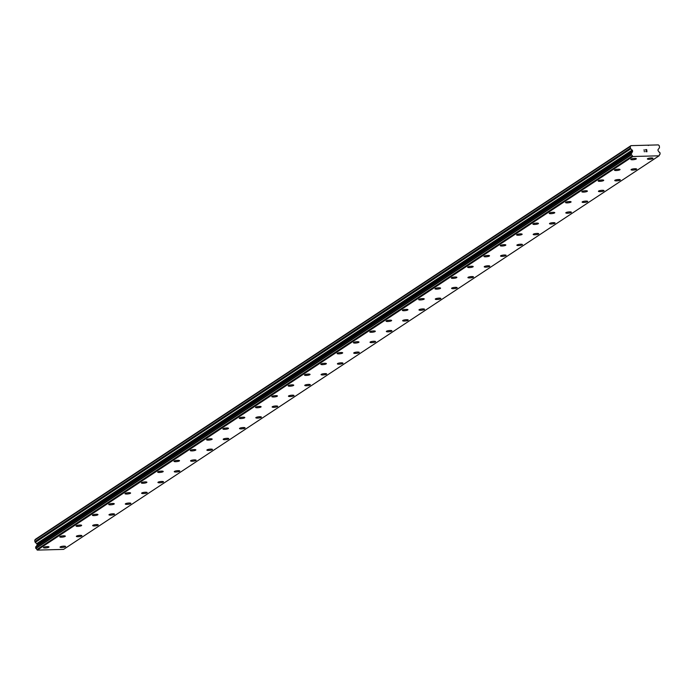 <?xml version="1.0" encoding="UTF-8"?>
<svg xmlns="http://www.w3.org/2000/svg" width="695" height="695" viewBox="0 0 695 695"><rect width="100%" height="100%" fill="white"/><g stroke="black" fill="none" stroke-linecap="round" stroke-linejoin="round"><path stroke-width="1.04" d="M652.952 158.295A2.806 0.599 -6.7 0 1 652.753 158.556A2.806 0.599 -6.7 0 1 649.686 159.268A2.806 0.599 -6.7 0 1 647.375 158.947A2.806 0.599 -6.7 0 1 647.566 158.695A2.806 0.599 -6.7 0 1 650.65 157.982A2.806 0.599 -6.7 0 1 652.952 158.295A2.806 0.599 -6.7 0 1 652.753 158.547A2.806 0.599 -6.7 0 1 649.677 159.277A2.806 0.599 -6.7 0 1 647.375 158.955M636.629 169.076A2.806 0.599 -6.7 0 1 636.438 169.328A2.806 0.599 -6.7 0 1 633.371 170.049A2.806 0.599 -6.7 0 1 631.06 169.736A2.806 0.599 -6.7 0 1 631.251 169.484A2.806 0.599 -6.7 0 1 634.335 168.763A2.806 0.599 -6.7 0 1 636.637 169.085A2.806 0.599 -6.7 0 1 636.438 169.337A2.806 0.599 -6.7 0 1 633.362 170.058A2.806 0.599 -6.7 0 1 631.06 169.736M620.322 179.866A2.806 0.599 -6.7 0 1 620.122 180.127A2.806 0.599 -6.7 0 1 617.056 180.83A2.806 0.599 -6.7 0 1 614.745 180.518A2.806 0.599 -6.7 0 1 614.936 180.266A2.806 0.599 -6.7 0 1 618.02 179.545A2.806 0.599 -6.7 0 1 620.322 179.866A2.806 0.599 -6.7 0 1 620.122 180.118A2.806 0.599 -6.7 0 1 617.047 180.839A2.806 0.599 -6.7 0 1 614.745 180.518M604.007 190.647A2.806 0.599 -6.7 0 1 603.807 190.908A2.806 0.599 -6.7 0 1 600.741 191.612A2.806 0.599 -6.7 0 1 598.43 191.299A2.806 0.599 -6.7 0 1 598.621 191.047A2.806 0.599 -6.7 0 1 601.705 190.326A2.806 0.599 -6.7 0 1 604.007 190.647A2.806 0.599 -6.7 0 1 603.807 190.899A2.806 0.599 -6.7 0 1 600.732 191.62A2.806 0.599 -6.7 0 1 598.43 191.307M587.692 201.428A2.806 0.599 -6.7 0 1 587.492 201.689A2.806 0.599 -6.7 0 1 584.426 202.401A2.806 0.599 -6.7 0 1 582.115 202.08A2.806 0.599 -6.7 0 1 582.306 201.828A2.806 0.599 -6.7 0 1 585.39 201.116A2.806 0.599 -6.7 0 1 587.692 201.428A2.806 0.599 -6.7 0 1 587.492 201.68A2.806 0.599 -6.7 0 1 584.417 202.41A2.806 0.599 -6.7 0 1 582.115 202.089M571.377 212.21A2.806 0.599 -6.7 0 1 571.177 212.462A2.806 0.599 -6.7 0 1 568.11 213.183A2.806 0.599 -6.7 0 1 565.799 212.87A2.806 0.599 -6.7 0 1 565.991 212.609A2.806 0.599 -6.7 0 1 569.075 211.897A2.806 0.599 -6.7 0 1 571.377 212.218A2.806 0.599 -6.7 0 1 571.177 212.47A2.806 0.599 -6.7 0 1 568.102 213.191A2.806 0.599 -6.7 0 1 565.799 212.87M555.062 222.999A2.806 0.599 -6.7 0 1 554.862 223.251A2.806 0.599 -6.7 0 1 551.795 223.964A2.806 0.599 -6.7 0 1 549.484 223.651A2.806 0.599 -6.7 0 1 549.684 223.399A2.806 0.599 -6.7 0 1 552.76 222.678A2.806 0.599 -6.7 0 1 555.062 222.999A2.806 0.599 -6.7 0 1 554.862 223.251A2.806 0.599 -6.7 0 1 551.787 223.972A2.806 0.599 -6.7 0 1 549.484 223.651M538.747 233.781A2.806 0.599 -6.7 0 1 538.547 234.041A2.806 0.599 -6.7 0 1 535.48 234.745A2.806 0.599 -6.7 0 1 533.169 234.432A2.806 0.599 -6.7 0 1 533.369 234.18A2.806 0.599 -6.7 0 1 536.444 233.459A2.806 0.599 -6.7 0 1 538.747 233.781A2.806 0.599 -6.7 0 1 538.547 234.033A2.806 0.599 -6.7 0 1 535.471 234.754A2.806 0.599 -6.7 0 1 533.169 234.432M522.432 244.562A2.806 0.599 -6.7 0 1 522.24 244.822A2.806 0.599 -6.7 0 1 519.165 245.535A2.806 0.599 -6.7 0 1 516.854 245.213A2.806 0.599 -6.7 0 1 517.054 244.961A2.806 0.599 -6.7 0 1 520.129 244.249A2.806 0.599 -6.7 0 1 522.432 244.562A2.806 0.599 -6.7 0 1 522.232 244.814A2.806 0.599 -6.7 0 1 519.156 245.535A2.806 0.599 -6.7 0 1 516.854 245.222M506.116 255.343A2.806 0.599 -6.7 0 1 505.917 255.595A2.806 0.599 -6.7 0 1 502.85 256.316A2.806 0.599 -6.7 0 1 500.539 256.003A2.806 0.599 -6.7 0 1 500.739 255.743A2.806 0.599 -6.7 0 1 503.814 255.03A2.806 0.599 -6.7 0 1 506.116 255.352A2.806 0.599 -6.7 0 1 505.925 255.604A2.806 0.599 -6.7 0 1 502.841 256.325A2.806 0.599 -6.7 0 1 500.539 256.003M489.601 266.385A2.806 0.599 -6.7 0 1 486.535 267.097A2.806 0.599 -6.7 0 1 484.224 266.784A2.806 0.599 -6.7 0 1 484.424 266.533A2.806 0.599 -6.7 0 1 487.499 265.811A2.806 0.599 -6.7 0 1 489.801 266.133A2.806 0.599 -6.7 0 1 489.601 266.385M489.801 266.133A2.806 0.599 -6.7 0 1 489.61 266.385A2.806 0.599 -6.7 0 1 486.526 267.106A2.806 0.599 -6.7 0 1 484.224 266.784M473.486 276.914A2.806 0.599 -6.7 0 1 473.295 277.175A2.806 0.599 -6.7 0 1 470.22 277.878A2.806 0.599 -6.7 0 1 467.909 277.566A2.806 0.599 -6.7 0 1 468.109 277.314A2.806 0.599 -6.7 0 1 471.184 276.593A2.806 0.599 -6.7 0 1 473.486 276.914A2.806 0.599 -6.7 0 1 473.286 277.166A2.806 0.599 -6.7 0 1 470.211 277.887A2.806 0.599 -6.7 0 1 467.909 277.566M457.171 287.695A2.806 0.599 -6.7 0 1 456.98 287.956A2.806 0.599 -6.7 0 1 453.905 288.668A2.806 0.599 -6.7 0 1 451.594 288.347A2.806 0.599 -6.7 0 1 451.793 288.095A2.806 0.599 -6.7 0 1 454.869 287.382A2.806 0.599 -6.7 0 1 457.171 287.695A2.806 0.599 -6.7 0 1 456.971 287.947A2.806 0.599 -6.7 0 1 453.896 288.668A2.806 0.599 -6.7 0 1 451.594 288.356M440.856 298.476A2.806 0.599 -6.7 0 1 440.665 298.728A2.806 0.599 -6.7 0 1 437.589 299.449A2.806 0.599 -6.7 0 1 435.279 299.128M440.665 298.737A2.806 0.599 -6.7 0 1 437.581 299.458A2.806 0.599 -6.7 0 1 435.279 299.137A2.806 0.599 -6.7 0 1 435.478 298.876A2.806 0.599 -6.7 0 1 438.554 298.164A2.806 0.599 -6.7 0 1 440.856 298.485A2.806 0.599 -6.7 0 1 440.665 298.737M424.541 309.266A2.806 0.599 -6.7 0 1 424.35 309.518A2.806 0.599 -6.7 0 1 421.274 310.231A2.806 0.599 -6.7 0 1 418.963 309.918A2.806 0.599 -6.7 0 1 419.163 309.666A2.806 0.599 -6.7 0 1 422.239 308.945A2.806 0.599 -6.7 0 1 424.541 309.266A2.806 0.599 -6.7 0 1 424.35 309.518A2.806 0.599 -6.7 0 1 421.266 310.239A2.806 0.599 -6.7 0 1 418.972 309.918M408.226 320.048A2.806 0.599 -6.7 0 1 408.035 320.308A2.806 0.599 -6.7 0 1 404.959 321.012A2.806 0.599 -6.7 0 1 402.648 320.699A2.806 0.599 -6.7 0 1 402.848 320.447A2.806 0.599 -6.7 0 1 405.923 319.726A2.806 0.599 -6.7 0 1 408.226 320.048A2.806 0.599 -6.7 0 1 408.035 320.299A2.806 0.599 -6.7 0 1 404.95 321.02A2.806 0.599 -6.7 0 1 402.657 320.699M391.911 330.829A2.806 0.599 -6.7 0 1 391.719 331.089A2.806 0.599 -6.7 0 1 388.644 331.793A2.806 0.599 -6.7 0 1 386.342 331.48A2.806 0.599 -6.7 0 1 386.533 331.228A2.806 0.599 -6.7 0 1 389.608 330.516A2.806 0.599 -6.7 0 1 391.911 330.829A2.806 0.599 -6.7 0 1 391.719 331.081A2.806 0.599 -6.7 0 1 388.635 331.802A2.806 0.599 -6.7 0 1 386.342 331.489M375.595 341.61A2.806 0.599 -6.7 0 1 375.404 341.862A2.806 0.599 -6.7 0 1 372.329 342.583A2.806 0.599 -6.7 0 1 370.027 342.261M375.404 341.87A2.806 0.599 -6.7 0 1 372.32 342.592A2.806 0.599 -6.7 0 1 370.027 342.27A2.806 0.599 -6.7 0 1 370.218 342.01A2.806 0.599 -6.7 0 1 373.293 341.297A2.806 0.599 -6.7 0 1 375.595 341.619A2.806 0.599 -6.7 0 1 375.404 341.87M359.089 352.643A2.806 0.599 -6.7 0 1 356.014 353.364A2.806 0.599 -6.7 0 1 353.712 353.051A2.806 0.599 -6.7 0 1 353.903 352.799A2.806 0.599 -6.7 0 1 356.978 352.078A2.806 0.599 -6.7 0 1 359.28 352.4A2.806 0.599 -6.7 0 1 359.089 352.643M359.28 352.4A2.806 0.599 -6.7 0 1 359.089 352.652A2.806 0.599 -6.7 0 1 356.005 353.373A2.806 0.599 -6.7 0 1 353.712 353.051M342.965 363.181A2.806 0.599 -6.7 0 1 342.774 363.442A2.806 0.599 -6.7 0 1 339.699 364.145A2.806 0.599 -6.7 0 1 337.396 363.833A2.806 0.599 -6.7 0 1 337.588 363.581A2.806 0.599 -6.7 0 1 340.663 362.86A2.806 0.599 -6.7 0 1 342.965 363.181A2.806 0.599 -6.7 0 1 342.774 363.433A2.806 0.599 -6.7 0 1 339.69 364.154A2.806 0.599 -6.7 0 1 337.396 363.833M326.65 373.962A2.806 0.599 -6.7 0 1 326.459 374.223A2.806 0.599 -6.7 0 1 323.384 374.926A2.806 0.599 -6.7 0 1 321.081 374.614A2.806 0.599 -6.7 0 1 321.272 374.362A2.806 0.599 -6.7 0 1 324.348 373.641A2.806 0.599 -6.7 0 1 326.65 373.962A2.806 0.599 -6.7 0 1 326.459 374.214A2.806 0.599 -6.7 0 1 323.375 374.935A2.806 0.599 -6.7 0 1 321.081 374.622M310.335 384.743A2.806 0.599 -6.7 0 1 310.144 385.004A2.806 0.599 -6.7 0 1 307.06 385.725A2.806 0.599 -6.7 0 1 304.766 385.404A2.806 0.599 -6.7 0 1 304.957 385.143A2.806 0.599 -6.7 0 1 308.033 384.431A2.806 0.599 -6.7 0 1 310.335 384.743A2.806 0.599 -6.7 0 1 310.144 384.995A2.806 0.599 -6.7 0 1 307.068 385.716A2.806 0.599 -6.7 0 1 304.766 385.395M293.829 395.776A2.806 0.599 -6.7 0 1 290.753 396.498A2.806 0.599 -6.7 0 1 288.451 396.185A2.806 0.599 -6.7 0 1 288.642 395.933A2.806 0.599 -6.7 0 1 291.718 395.212A2.806 0.599 -6.7 0 1 294.02 395.533A2.806 0.599 -6.7 0 1 293.829 395.776M294.02 395.533A2.806 0.599 -6.7 0 1 293.829 395.785A2.806 0.599 -6.7 0 1 290.753 396.506A2.806 0.599 -6.7 0 1 288.451 396.185M277.705 406.314A2.806 0.599 -6.7 0 1 277.514 406.575A2.806 0.599 -6.7 0 1 274.438 407.279A2.806 0.599 -6.7 0 1 272.136 406.966A2.806 0.599 -6.7 0 1 272.327 406.714A2.806 0.599 -6.7 0 1 275.402 405.993A2.806 0.599 -6.7 0 1 277.705 406.314A2.806 0.599 -6.7 0 1 277.514 406.566A2.806 0.599 -6.7 0 1 274.438 407.287A2.806 0.599 -6.7 0 1 272.136 406.966M261.389 417.096A2.806 0.599 -6.7 0 1 261.198 417.356A2.806 0.599 -6.7 0 1 258.123 418.06A2.806 0.599 -6.7 0 1 255.821 417.747A2.806 0.599 -6.7 0 1 256.012 417.495A2.806 0.599 -6.7 0 1 259.087 416.774A2.806 0.599 -6.7 0 1 261.389 417.096A2.806 0.599 -6.7 0 1 261.198 417.347A2.806 0.599 -6.7 0 1 258.123 418.069A2.806 0.599 -6.7 0 1 255.821 417.756M245.074 427.877A2.806 0.599 -6.7 0 1 244.883 428.137A2.806 0.599 -6.7 0 1 241.808 428.858A2.806 0.599 -6.7 0 1 239.506 428.537A2.806 0.599 -6.7 0 1 239.697 428.276A2.806 0.599 -6.7 0 1 242.772 427.564A2.806 0.599 -6.7 0 1 245.074 427.877A2.806 0.599 -6.7 0 1 244.883 428.129A2.806 0.599 -6.7 0 1 241.808 428.85A2.806 0.599 -6.7 0 1 239.506 428.528M228.568 438.91A2.806 0.599 -6.7 0 1 225.493 439.631A2.806 0.599 -6.7 0 1 223.191 439.318A2.806 0.599 -6.7 0 1 223.382 439.058A2.806 0.599 -6.7 0 1 226.457 438.345A2.806 0.599 -6.7 0 1 228.759 438.667A2.806 0.599 -6.7 0 1 228.568 438.91M228.759 438.667A2.806 0.599 -6.7 0 1 228.568 438.919A2.806 0.599 -6.7 0 1 225.493 439.64A2.806 0.599 -6.7 0 1 223.191 439.318M212.444 449.448A2.806 0.599 -6.7 0 1 212.253 449.7A2.806 0.599 -6.7 0 1 209.178 450.412A2.806 0.599 -6.7 0 1 206.875 450.099A2.806 0.599 -6.7 0 1 207.067 449.847A2.806 0.599 -6.7 0 1 210.142 449.126A2.806 0.599 -6.7 0 1 212.444 449.448A2.806 0.599 -6.7 0 1 212.253 449.7A2.806 0.599 -6.7 0 1 209.178 450.421A2.806 0.599 -6.7 0 1 206.875 450.099M196.129 460.229A2.806 0.599 -6.7 0 1 195.938 460.49A2.806 0.599 -6.7 0 1 192.863 461.193A2.806 0.599 -6.7 0 1 190.56 460.881A2.806 0.599 -6.7 0 1 190.751 460.629A2.806 0.599 -6.7 0 1 193.827 459.908A2.806 0.599 -6.7 0 1 196.129 460.229A2.806 0.599 -6.7 0 1 195.938 460.481A2.806 0.599 -6.7 0 1 192.863 461.202A2.806 0.599 -6.7 0 1 190.56 460.881M179.814 471.01A2.806 0.599 -6.7 0 1 179.623 471.271A2.806 0.599 -6.7 0 1 176.547 471.983A2.806 0.599 -6.7 0 1 174.245 471.67A2.806 0.599 -6.7 0 1 174.436 471.41A2.806 0.599 -6.7 0 1 177.512 470.697A2.806 0.599 -6.7 0 1 179.814 471.01A2.806 0.599 -6.7 0 1 179.623 471.262A2.806 0.599 -6.7 0 1 176.556 471.983A2.806 0.599 -6.7 0 1 174.245 471.662M163.308 482.043A2.806 0.599 -6.7 0 1 160.241 482.764A2.806 0.599 -6.7 0 1 157.93 482.452A2.806 0.599 -6.7 0 1 158.121 482.191A2.806 0.599 -6.7 0 1 161.197 481.479A2.806 0.599 -6.7 0 1 163.499 481.8A2.806 0.599 -6.7 0 1 163.308 482.043M163.499 481.8A2.806 0.599 -6.7 0 1 163.308 482.052A2.806 0.599 -6.7 0 1 160.232 482.773A2.806 0.599 -6.7 0 1 157.93 482.452M147.184 492.581A2.806 0.599 -6.7 0 1 146.993 492.833A2.806 0.599 -6.7 0 1 143.926 493.546A2.806 0.599 -6.7 0 1 141.615 493.233A2.806 0.599 -6.7 0 1 141.806 492.981A2.806 0.599 -6.7 0 1 144.881 492.26A2.806 0.599 -6.7 0 1 147.184 492.581A2.806 0.599 -6.7 0 1 146.993 492.833A2.806 0.599 -6.7 0 1 143.917 493.554A2.806 0.599 -6.7 0 1 141.615 493.233M130.868 503.362A2.806 0.599 -6.7 0 1 130.677 503.623A2.806 0.599 -6.7 0 1 127.611 504.327A2.806 0.599 -6.7 0 1 125.3 504.014A2.806 0.599 -6.7 0 1 125.491 503.762A2.806 0.599 -6.7 0 1 128.566 503.041A2.806 0.599 -6.7 0 1 130.868 503.362A2.806 0.599 -6.7 0 1 130.677 503.614A2.806 0.599 -6.7 0 1 127.602 504.335A2.806 0.599 -6.7 0 1 125.3 504.014M114.553 514.144A2.806 0.599 -6.7 0 1 114.362 514.404A2.806 0.599 -6.7 0 1 111.287 515.117A2.806 0.599 -6.7 0 1 108.985 514.804A2.806 0.599 -6.7 0 1 109.176 514.543A2.806 0.599 -6.7 0 1 112.251 513.831A2.806 0.599 -6.7 0 1 114.553 514.144A2.806 0.599 -6.7 0 1 114.362 514.396A2.806 0.599 -6.7 0 1 111.296 515.117A2.806 0.599 -6.7 0 1 108.985 514.795M98.047 525.177A2.806 0.599 -6.7 0 1 94.98 525.898A2.806 0.599 -6.7 0 1 92.67 525.576A2.806 0.599 -6.7 0 1 92.861 525.324A2.806 0.599 -6.7 0 1 95.936 524.612A2.806 0.599 -6.7 0 1 98.238 524.933A2.806 0.599 -6.7 0 1 98.047 525.177M98.238 524.933A2.806 0.599 -6.7 0 1 98.047 525.185A2.806 0.599 -6.7 0 1 94.972 525.907A2.806 0.599 -6.7 0 1 92.67 525.585M81.923 535.715A2.806 0.599 -6.7 0 1 81.732 535.967A2.806 0.599 -6.7 0 1 78.665 536.679A2.806 0.599 -6.7 0 1 76.354 536.366A2.806 0.599 -6.7 0 1 76.546 536.114A2.806 0.599 -6.7 0 1 79.621 535.393A2.806 0.599 -6.7 0 1 81.923 535.715A2.806 0.599 -6.7 0 1 81.732 535.967A2.806 0.599 -6.7 0 1 78.657 536.688A2.806 0.599 -6.7 0 1 76.354 536.366M65.608 546.496A2.806 0.599 -6.7 0 1 65.417 546.757A2.806 0.599 -6.7 0 1 62.35 547.46A2.806 0.599 -6.7 0 1 60.039 547.147A2.806 0.599 -6.7 0 1 60.23 546.895A2.806 0.599 -6.7 0 1 63.306 546.174A2.806 0.599 -6.7 0 1 65.608 546.496A2.806 0.599 -6.7 0 1 65.417 546.748A2.806 0.599 -6.7 0 1 62.342 547.469A2.806 0.599 -6.7 0 1 60.039 547.147M636.16 158.999A2.806 0.599 -6.7 0 1 633.093 159.72A2.806 0.599 -6.7 0 1 630.782 159.398A2.806 0.599 -6.7 0 1 630.973 159.146A2.806 0.599 -6.7 0 1 634.048 158.434A2.806 0.599 -6.7 0 1 636.351 158.747A2.806 0.599 -6.7 0 1 636.16 158.999M636.351 158.747A2.806 0.599 -6.7 0 1 636.16 159.007A2.806 0.599 -6.7 0 1 633.084 159.728A2.806 0.599 -6.7 0 1 630.782 159.407M620.036 169.537A2.806 0.599 -6.7 0 1 619.844 169.788A2.806 0.599 -6.7 0 1 616.778 170.501A2.806 0.599 -6.7 0 1 614.467 170.188A2.806 0.599 -6.7 0 1 614.658 169.928A2.806 0.599 -6.7 0 1 617.733 169.215A2.806 0.599 -6.7 0 1 620.036 169.537A2.806 0.599 -6.7 0 1 619.844 169.78A2.806 0.599 -6.7 0 1 616.769 170.51A2.806 0.599 -6.7 0 1 614.467 170.188M603.72 180.318A2.806 0.599 -6.7 0 1 603.529 180.57A2.806 0.599 -6.7 0 1 600.463 181.282A2.806 0.599 -6.7 0 1 598.152 180.969A2.806 0.599 -6.7 0 1 598.343 180.717A2.806 0.599 -6.7 0 1 601.418 179.996A2.806 0.599 -6.7 0 1 603.72 180.318A2.806 0.599 -6.7 0 1 603.529 180.57A2.806 0.599 -6.7 0 1 600.454 181.291A2.806 0.599 -6.7 0 1 598.152 180.969M587.405 191.099A2.806 0.599 -6.7 0 1 587.214 191.36A2.806 0.599 -6.7 0 1 584.148 192.063A2.806 0.599 -6.7 0 1 581.837 191.751A2.806 0.599 -6.7 0 1 582.028 191.499A2.806 0.599 -6.7 0 1 585.103 190.778A2.806 0.599 -6.7 0 1 587.405 191.099A2.806 0.599 -6.7 0 1 587.214 191.351A2.806 0.599 -6.7 0 1 584.139 192.072A2.806 0.599 -6.7 0 1 581.837 191.751M570.899 202.132A2.806 0.599 -6.7 0 1 567.832 202.853A2.806 0.599 -6.7 0 1 565.522 202.532A2.806 0.599 -6.7 0 1 565.713 202.28A2.806 0.599 -6.7 0 1 568.788 201.567A2.806 0.599 -6.7 0 1 571.09 201.88A2.806 0.599 -6.7 0 1 570.899 202.132M571.09 201.88A2.806 0.599 -6.7 0 1 570.899 202.141A2.806 0.599 -6.7 0 1 567.824 202.853A2.806 0.599 -6.7 0 1 565.522 202.54M554.775 212.67A2.806 0.599 -6.7 0 1 554.584 212.922A2.806 0.599 -6.7 0 1 551.517 213.634A2.806 0.599 -6.7 0 1 549.206 213.322A2.806 0.599 -6.7 0 1 549.398 213.061A2.806 0.599 -6.7 0 1 552.473 212.349A2.806 0.599 -6.7 0 1 554.775 212.67A2.806 0.599 -6.7 0 1 554.584 212.913A2.806 0.599 -6.7 0 1 551.509 213.643A2.806 0.599 -6.7 0 1 549.206 213.322M538.46 223.451A2.806 0.599 -6.7 0 1 538.269 223.703A2.806 0.599 -6.7 0 1 535.202 224.416A2.806 0.599 -6.7 0 1 532.891 224.103A2.806 0.599 -6.7 0 1 533.082 223.851A2.806 0.599 -6.7 0 1 536.158 223.13A2.806 0.599 -6.7 0 1 538.46 223.451A2.806 0.599 -6.7 0 1 538.269 223.703A2.806 0.599 -6.7 0 1 535.193 224.424A2.806 0.599 -6.7 0 1 532.891 224.103M522.145 234.232A2.806 0.599 -6.7 0 1 521.954 234.493A2.806 0.599 -6.7 0 1 518.887 235.197A2.806 0.599 -6.7 0 1 516.576 234.884A2.806 0.599 -6.7 0 1 516.767 234.632A2.806 0.599 -6.7 0 1 519.851 233.911A2.806 0.599 -6.7 0 1 522.145 234.232A2.806 0.599 -6.7 0 1 521.954 234.484A2.806 0.599 -6.7 0 1 518.878 235.205A2.806 0.599 -6.7 0 1 516.576 234.884M505.639 245.266A2.806 0.599 -6.7 0 1 502.572 245.987A2.806 0.599 -6.7 0 1 500.261 245.665A2.806 0.599 -6.7 0 1 500.452 245.413A2.806 0.599 -6.7 0 1 503.536 244.701A2.806 0.599 -6.7 0 1 505.83 245.014A2.806 0.599 -6.7 0 1 505.639 245.266M505.83 245.014A2.806 0.599 -6.7 0 1 505.639 245.274A2.806 0.599 -6.7 0 1 502.563 245.987A2.806 0.599 -6.7 0 1 500.261 245.674M489.515 255.803A2.806 0.599 -6.7 0 1 489.323 256.055A2.806 0.599 -6.7 0 1 486.257 256.768A2.806 0.599 -6.7 0 1 483.946 256.455A2.806 0.599 -6.7 0 1 484.137 256.194A2.806 0.599 -6.7 0 1 487.221 255.482A2.806 0.599 -6.7 0 1 489.515 255.803A2.806 0.599 -6.7 0 1 489.323 256.047A2.806 0.599 -6.7 0 1 486.248 256.776A2.806 0.599 -6.7 0 1 483.946 256.455M473.199 266.585A2.806 0.599 -6.7 0 1 473.008 266.837A2.806 0.599 -6.7 0 1 469.942 267.549A2.806 0.599 -6.7 0 1 467.631 267.236A2.806 0.599 -6.7 0 1 467.822 266.984A2.806 0.599 -6.7 0 1 470.906 266.263A2.806 0.599 -6.7 0 1 473.199 266.585A2.806 0.599 -6.7 0 1 473.008 266.837A2.806 0.599 -6.7 0 1 469.933 267.558A2.806 0.599 -6.7 0 1 467.631 267.236M456.884 277.366A2.806 0.599 -6.7 0 1 456.693 277.626A2.806 0.599 -6.7 0 1 453.626 278.33A2.806 0.599 -6.7 0 1 451.316 278.017A2.806 0.599 -6.7 0 1 451.507 277.765A2.806 0.599 -6.7 0 1 454.591 277.044A2.806 0.599 -6.7 0 1 456.884 277.366A2.806 0.599 -6.7 0 1 456.693 277.618A2.806 0.599 -6.7 0 1 453.618 278.339A2.806 0.599 -6.7 0 1 451.316 278.017M440.378 288.399A2.806 0.599 -6.7 0 1 437.311 289.111A2.806 0.599 -6.7 0 1 435.001 288.799A2.806 0.599 -6.7 0 1 435.192 288.547A2.806 0.599 -6.7 0 1 438.276 287.834A2.806 0.599 -6.7 0 1 440.569 288.147A2.806 0.599 -6.7 0 1 440.378 288.399M440.569 288.147A2.806 0.599 -6.7 0 1 440.378 288.408A2.806 0.599 -6.7 0 1 437.303 289.12A2.806 0.599 -6.7 0 1 435.001 288.807M424.254 298.937A2.806 0.599 -6.7 0 1 424.063 299.189A2.806 0.599 -6.7 0 1 420.996 299.901A2.806 0.599 -6.7 0 1 418.685 299.58A2.806 0.599 -6.7 0 1 418.877 299.328A2.806 0.599 -6.7 0 1 421.961 298.615A2.806 0.599 -6.7 0 1 424.254 298.937A2.806 0.599 -6.7 0 1 424.063 299.18A2.806 0.599 -6.7 0 1 420.988 299.91A2.806 0.599 -6.7 0 1 418.685 299.588M407.939 309.718A2.806 0.599 -6.7 0 1 407.748 309.97A2.806 0.599 -6.7 0 1 404.681 310.682A2.806 0.599 -6.7 0 1 402.37 310.37A2.806 0.599 -6.7 0 1 402.561 310.118A2.806 0.599 -6.7 0 1 405.645 309.397A2.806 0.599 -6.7 0 1 407.939 309.718A2.806 0.599 -6.7 0 1 407.748 309.961A2.806 0.599 -6.7 0 1 404.672 310.691A2.806 0.599 -6.7 0 1 402.37 310.37M391.632 320.499A2.806 0.599 -6.7 0 1 391.433 320.76A2.806 0.599 -6.7 0 1 388.366 321.464A2.806 0.599 -6.7 0 1 386.055 321.151A2.806 0.599 -6.7 0 1 386.246 320.899A2.806 0.599 -6.7 0 1 389.33 320.178A2.806 0.599 -6.7 0 1 391.632 320.499A2.806 0.599 -6.7 0 1 391.433 320.751A2.806 0.599 -6.7 0 1 388.357 321.472A2.806 0.599 -6.7 0 1 386.055 321.151M375.118 331.532A2.806 0.599 -6.7 0 1 372.051 332.245A2.806 0.599 -6.7 0 1 369.74 331.932A2.806 0.599 -6.7 0 1 369.931 331.68A2.806 0.599 -6.7 0 1 373.015 330.959A2.806 0.599 -6.7 0 1 375.317 331.28A2.806 0.599 -6.7 0 1 375.118 331.532M375.317 331.28A2.806 0.599 -6.7 0 1 375.118 331.541A2.806 0.599 -6.7 0 1 372.042 332.253A2.806 0.599 -6.7 0 1 369.74 331.941M359.002 342.062A2.806 0.599 -6.7 0 1 358.802 342.322A2.806 0.599 -6.7 0 1 355.736 343.035A2.806 0.599 -6.7 0 1 353.425 342.713A2.806 0.599 -6.7 0 1 353.616 342.461A2.806 0.599 -6.7 0 1 356.7 341.749A2.806 0.599 -6.7 0 1 359.002 342.062A2.806 0.599 -6.7 0 1 358.802 342.314A2.806 0.599 -6.7 0 1 355.727 343.043A2.806 0.599 -6.7 0 1 353.425 342.722M342.687 352.852A2.806 0.599 -6.7 0 1 342.487 353.103A2.806 0.599 -6.7 0 1 339.421 353.816A2.806 0.599 -6.7 0 1 337.11 353.503A2.806 0.599 -6.7 0 1 337.301 353.251A2.806 0.599 -6.7 0 1 340.385 352.53A2.806 0.599 -6.7 0 1 342.687 352.852A2.806 0.599 -6.7 0 1 342.487 353.095A2.806 0.599 -6.7 0 1 339.412 353.825A2.806 0.599 -6.7 0 1 337.11 353.503M326.372 363.633A2.806 0.599 -6.7 0 1 326.172 363.893A2.806 0.599 -6.7 0 1 323.106 364.597A2.806 0.599 -6.7 0 1 320.795 364.284A2.806 0.599 -6.7 0 1 320.986 364.032A2.806 0.599 -6.7 0 1 324.07 363.311A2.806 0.599 -6.7 0 1 326.372 363.633A2.806 0.599 -6.7 0 1 326.172 363.885A2.806 0.599 -6.7 0 1 323.097 364.606A2.806 0.599 -6.7 0 1 320.795 364.284M309.857 374.666A2.806 0.599 -6.7 0 1 306.79 375.378A2.806 0.599 -6.7 0 1 304.48 375.065A2.806 0.599 -6.7 0 1 304.671 374.814A2.806 0.599 -6.7 0 1 307.755 374.092A2.806 0.599 -6.7 0 1 310.057 374.414A2.806 0.599 -6.7 0 1 309.857 374.666M310.057 374.414A2.806 0.599 -6.7 0 1 309.857 374.674A2.806 0.599 -6.7 0 1 306.782 375.387A2.806 0.599 -6.7 0 1 304.48 375.074M293.742 385.195A2.806 0.599 -6.7 0 1 293.542 385.456A2.806 0.599 -6.7 0 1 290.475 386.168A2.806 0.599 -6.7 0 1 288.164 385.847A2.806 0.599 -6.7 0 1 288.364 385.595A2.806 0.599 -6.7 0 1 291.44 384.882A2.806 0.599 -6.7 0 1 293.742 385.195A2.806 0.599 -6.7 0 1 293.542 385.447A2.806 0.599 -6.7 0 1 290.467 386.177A2.806 0.599 -6.7 0 1 288.164 385.855M277.427 395.985A2.806 0.599 -6.7 0 1 277.227 396.237A2.806 0.599 -6.7 0 1 274.16 396.949A2.806 0.599 -6.7 0 1 271.849 396.637A2.806 0.599 -6.7 0 1 272.049 396.376A2.806 0.599 -6.7 0 1 275.124 395.663A2.806 0.599 -6.7 0 1 277.427 395.985A2.806 0.599 -6.7 0 1 277.227 396.228A2.806 0.599 -6.7 0 1 274.151 396.958A2.806 0.599 -6.7 0 1 271.849 396.637M261.112 406.766A2.806 0.599 -6.7 0 1 260.92 407.018A2.806 0.599 -6.7 0 1 257.845 407.73A2.806 0.599 -6.7 0 1 255.534 407.418A2.806 0.599 -6.7 0 1 255.734 407.166A2.806 0.599 -6.7 0 1 258.809 406.445A2.806 0.599 -6.7 0 1 261.112 406.766A2.806 0.599 -6.7 0 1 260.912 407.018A2.806 0.599 -6.7 0 1 257.836 407.739A2.806 0.599 -6.7 0 1 255.534 407.418M244.597 417.799A2.806 0.599 -6.7 0 1 241.53 418.512A2.806 0.599 -6.7 0 1 239.219 418.199A2.806 0.599 -6.7 0 1 239.419 417.947A2.806 0.599 -6.7 0 1 242.494 417.226A2.806 0.599 -6.7 0 1 244.796 417.547A2.806 0.599 -6.7 0 1 244.597 417.799M244.796 417.547A2.806 0.599 -6.7 0 1 244.605 417.808A2.806 0.599 -6.7 0 1 241.521 418.52A2.806 0.599 -6.7 0 1 239.219 418.199M228.281 428.58A2.806 0.599 -6.7 0 1 225.215 429.302A2.806 0.599 -6.7 0 1 222.904 428.98A2.806 0.599 -6.7 0 1 223.104 428.728A2.806 0.599 -6.7 0 1 226.179 428.016A2.806 0.599 -6.7 0 1 228.481 428.329A2.806 0.599 -6.7 0 1 228.281 428.58M228.481 428.329A2.806 0.599 -6.7 0 1 228.29 428.589A2.806 0.599 -6.7 0 1 225.206 429.302A2.806 0.599 -6.7 0 1 222.904 428.989M212.166 439.118A2.806 0.599 -6.7 0 1 211.975 439.37A2.806 0.599 -6.7 0 1 208.9 440.083A2.806 0.599 -6.7 0 1 206.589 439.77A2.806 0.599 -6.7 0 1 206.789 439.509A2.806 0.599 -6.7 0 1 209.864 438.797A2.806 0.599 -6.7 0 1 212.166 439.118A2.806 0.599 -6.7 0 1 211.966 439.362A2.806 0.599 -6.7 0 1 208.891 440.091A2.806 0.599 -6.7 0 1 206.589 439.77M195.851 449.9A2.806 0.599 -6.7 0 1 195.66 450.151A2.806 0.599 -6.7 0 1 192.585 450.864A2.806 0.599 -6.7 0 1 190.274 450.551A2.806 0.599 -6.7 0 1 190.473 450.299A2.806 0.599 -6.7 0 1 193.549 449.578A2.806 0.599 -6.7 0 1 195.851 449.9A2.806 0.599 -6.7 0 1 195.651 450.151A2.806 0.599 -6.7 0 1 192.576 450.873A2.806 0.599 -6.7 0 1 190.274 450.551M179.345 460.933A2.806 0.599 -6.7 0 1 176.269 461.645A2.806 0.599 -6.7 0 1 173.959 461.332A2.806 0.599 -6.7 0 1 174.158 461.08A2.806 0.599 -6.7 0 1 177.234 460.359A2.806 0.599 -6.7 0 1 179.536 460.681A2.806 0.599 -6.7 0 1 179.345 460.933M179.536 460.681A2.806 0.599 -6.7 0 1 179.345 460.941A2.806 0.599 -6.7 0 1 176.261 461.654A2.806 0.599 -6.7 0 1 173.959 461.332M163.221 471.462A2.806 0.599 -6.7 0 1 163.03 471.723A2.806 0.599 -6.7 0 1 159.954 472.435A2.806 0.599 -6.7 0 1 157.643 472.114A2.806 0.599 -6.7 0 1 157.843 471.862A2.806 0.599 -6.7 0 1 160.919 471.149A2.806 0.599 -6.7 0 1 163.221 471.462A2.806 0.599 -6.7 0 1 163.03 471.714A2.806 0.599 -6.7 0 1 159.946 472.435A2.806 0.599 -6.7 0 1 157.652 472.122M146.906 482.252A2.806 0.599 -6.7 0 1 146.714 482.504A2.806 0.599 -6.7 0 1 143.639 483.216A2.806 0.599 -6.7 0 1 141.328 482.895A2.806 0.599 -6.7 0 1 141.528 482.643A2.806 0.599 -6.7 0 1 144.603 481.93A2.806 0.599 -6.7 0 1 146.906 482.252A2.806 0.599 -6.7 0 1 146.714 482.495A2.806 0.599 -6.7 0 1 143.63 483.225A2.806 0.599 -6.7 0 1 141.337 482.903M130.59 493.033A2.806 0.599 -6.7 0 1 130.399 493.285A2.806 0.599 -6.7 0 1 127.324 493.997A2.806 0.599 -6.7 0 1 125.022 493.685A2.806 0.599 -6.7 0 1 125.213 493.433A2.806 0.599 -6.7 0 1 128.288 492.712A2.806 0.599 -6.7 0 1 130.59 493.033A2.806 0.599 -6.7 0 1 130.399 493.285A2.806 0.599 -6.7 0 1 127.315 494.006A2.806 0.599 -6.7 0 1 125.022 493.685M114.084 504.066A2.806 0.599 -6.7 0 1 111.009 504.779A2.806 0.599 -6.7 0 1 108.707 504.466A2.806 0.599 -6.7 0 1 108.898 504.214A2.806 0.599 -6.7 0 1 111.973 503.493A2.806 0.599 -6.7 0 1 114.275 503.814A2.806 0.599 -6.7 0 1 114.084 504.066M114.275 503.814A2.806 0.599 -6.7 0 1 114.084 504.075A2.806 0.599 -6.7 0 1 111 504.787A2.806 0.599 -6.7 0 1 108.707 504.466M97.96 514.595A2.806 0.599 -6.7 0 1 97.769 514.856A2.806 0.599 -6.7 0 1 94.694 515.56A2.806 0.599 -6.7 0 1 92.392 515.247A2.806 0.599 -6.7 0 1 92.583 514.995A2.806 0.599 -6.7 0 1 95.658 514.283A2.806 0.599 -6.7 0 1 97.96 514.595A2.806 0.599 -6.7 0 1 97.769 514.847A2.806 0.599 -6.7 0 1 94.685 515.568A2.806 0.599 -6.7 0 1 92.392 515.256M81.645 525.385A2.806 0.599 -6.7 0 1 81.454 525.637A2.806 0.599 -6.7 0 1 78.379 526.35A2.806 0.599 -6.7 0 1 76.076 526.028A2.806 0.599 -6.7 0 1 76.268 525.776A2.806 0.599 -6.7 0 1 79.343 525.064A2.806 0.599 -6.7 0 1 81.645 525.385A2.806 0.599 -6.7 0 1 81.454 525.629A2.806 0.599 -6.7 0 1 78.37 526.358A2.806 0.599 -6.7 0 1 76.076 526.037M65.33 536.166A2.806 0.599 -6.7 0 1 65.139 536.418A2.806 0.599 -6.7 0 1 62.063 537.131A2.806 0.599 -6.7 0 1 59.761 536.818A2.806 0.599 -6.7 0 1 59.952 536.566A2.806 0.599 -6.7 0 1 63.028 535.845A2.806 0.599 -6.7 0 1 65.33 536.166A2.806 0.599 -6.7 0 1 65.139 536.41A2.806 0.599 -6.7 0 1 62.055 537.139A2.806 0.599 -6.7 0 1 59.761 536.818M48.824 547.2A2.806 0.599 -6.7 0 1 45.748 547.912A2.806 0.599 -6.7 0 1 43.446 547.599A2.806 0.599 -6.7 0 1 43.637 547.347A2.806 0.599 -6.7 0 1 46.713 546.626A2.806 0.599 -6.7 0 1 49.015 546.948A2.806 0.599 -6.7 0 1 48.824 547.2M49.015 546.948A2.806 0.599 -6.7 0 1 48.824 547.208A2.806 0.599 -6.7 0 1 45.74 547.921A2.806 0.599 -6.7 0 1 43.446 547.599M631.095 153.369L35.654 546.904L35.879 548.494A1.095 0.982 56.5 0 1 36.852 549.571L37.313 550.101L63.584 549.389L659.077 155.802L632.815 156.514L632.346 155.984A1.095 0.982 56.5 0 0 631.373 154.907L631.216 153.291A1.095 0.982 56.5 0 0 632.059 152.327A0.973 0.877 -123.5 0 1 632.224 152.031L632.441 151.788A0.747 0.669 56.5 0 0 632.589 151.275L632.502 150.589A0.747 0.669 56.5 0 0 632.155 150.085L630.799 148.808A1.121 1.008 -123.5 0 1 630.426 148.035L630.243 146.532L630.973 145.646L658.356 144.899L659.286 145.75L659.468 147.244A1.121 1.008 -123.5 0 1 659.268 148.035L658.226 149.373A0.747 0.669 56.5 0 0 657.991 149.894L658.069 150.58A0.747 0.669 56.5 0 0 658.339 151.084L658.608 151.319A0.973 0.877 -123.5 0 1 658.843 151.606A1.095 0.982 56.5 0 0 659.903 152.509L660.128 154.125A1.095 0.982 56.5 0 0 659.416 155.246L659.077 155.802M36.461 546.366A1.095 0.982 56.5 0 0 36.566 545.923L632.059 152.327M630.973 145.646L35.48 539.233L34.75 540.128L34.924 541.631A1.121 1.008 56.5 0 0 35.306 542.395L36.661 543.672A0.747 0.669 56.5 0 1 37.009 544.176L37.087 544.863A0.747 0.669 56.5 0 1 36.948 545.375L36.731 545.627A0.973 0.877 56.5 0 0 36.566 545.923M646.802 151.597L646.697 150.746L646.802 151.597L645.751 151.623L646.802 151.597M646.697 150.746L646.115 150.615M646.68 150.598L646.585 149.746L646.68 150.598M646.585 149.746L645.533 149.773L646.697 149.599L646.949 151.736L645.759 151.623M646.949 151.736L646.697 149.599L645.516 149.633M644.352 151.805L644.074 149.668M648.305 145.516L648.843 145.159M37.313 550.101L632.815 156.514M36.852 549.571L632.346 155.984M35.879 548.494L631.373 154.907M35.714 548.312L631.208 154.724M36.948 545.375L632.441 151.788M37.009 544.176L632.502 150.589M36.661 543.672L632.155 150.085M34.924 541.631L630.426 148.035M34.75 540.128L630.243 146.532M36.931 549.754L632.424 156.166M35.567 547.095L631.069 153.508M36.731 545.627L632.224 152.031M37.087 544.863L632.589 151.275M35.306 542.395L630.799 148.808M35.654 546.904L631.147 153.317"/></g></svg>
